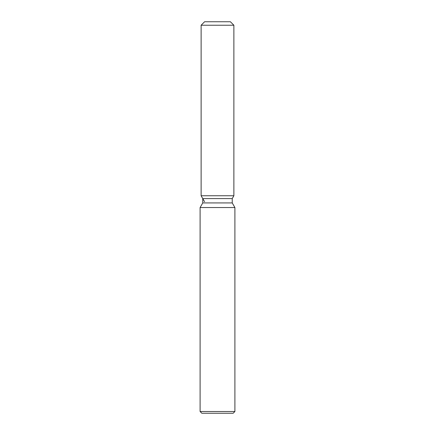 <?xml version="1.0" encoding="UTF-8"?>
<svg xmlns="http://www.w3.org/2000/svg" width="435" height="435" viewBox="0 0 435 435"><rect width="100%" height="100%" fill="white"/><g stroke="black" fill="none" stroke-linecap="round" stroke-linejoin="round"><path stroke-width="0.65" d="M230.398 21.75L204.602 21.75L230.398 21.75L233.878 25.23L233.878 195.75L217.5 195.75L233.878 195.75L232.241 198.588L232.241 202.933L234.9 207.538L234.9 411.51L200.1 411.51L201.84 413.25L233.16 413.25L234.9 411.51M232.241 202.933L202.759 202.933L202.759 198.588L232.241 198.588L233.878 195.75M202.759 202.933L200.1 207.538L234.9 207.538M204.602 21.75L201.122 25.23L201.122 195.75L217.5 195.75L201.122 195.75L202.759 198.588M201.122 25.23L233.878 25.23M200.1 207.538L200.1 411.51M204.602 201.78L201.122 195.75"/></g></svg>
